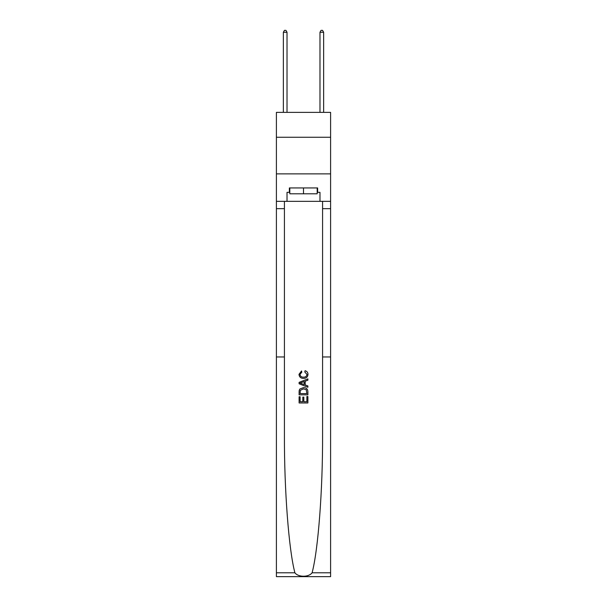 <?xml version="1.0" encoding="UTF-8"?>
<svg xmlns="http://www.w3.org/2000/svg" width="607" height="607" viewBox="0 0 607 607"><rect width="100%" height="100%" fill="white"/><g stroke="black" fill="none" stroke-linecap="round" stroke-linejoin="round"><path stroke-width="0.91" d="M330.595 137.265L330.595 112.371L276.405 112.371L276.405 137.265L330.595 137.265L330.595 173.883L276.405 173.883L276.405 137.265M306.876 396.53L306.876 401.713L303.834 401.713L306.876 401.713L306.876 396.53L307.886 396.53L307.886 402.957L299.099 402.957L299.099 396.758L299.099 402.957M302.817 397.099L302.817 401.713L300.116 401.713L302.817 401.713L302.817 397.099L303.834 397.099L303.834 401.713M299.858 389.004L299.228 390.286L299.858 389.004L303.447 387.63C306.254 387.623 307.741 388.973 307.886 391.697L307.886 394.846L299.099 394.846L299.099 391.841L299.099 394.846M305.078 370.733L304.79 371.97L305.078 370.733C306.937 371.218 307.916 372.417 307.999 374.322C307.764 377.023 306.239 378.373 303.432 378.396L303.432 378.396C300.731 378.336 299.251 376.985 298.985 374.344L301.542 370.96L301.808 372.197L300.002 374.405C300.26 376.302 301.406 377.22 303.424 377.152C305.48 377.266 306.672 376.355 306.99 374.436L304.79 371.97M312.104 572.796L330.595 572.796L330.595 576.65L276.405 576.65L276.405 356.962L284.425 356.962L284.425 434.741C284.197 489.424 288.773 549.798 294.896 572.796C298.31 577.386 308.682 577.386 312.104 572.796C318.227 549.798 322.803 489.424 322.575 434.741L322.575 201.342M299.099 382.372L299.099 383.768L307.886 387.258L299.099 383.768L299.099 382.372L307.886 378.882L299.099 382.372M322.575 356.962L330.595 356.962L330.595 173.883M276.405 356.962L276.405 173.883M284.425 201.342L284.425 356.962M330.595 572.796L330.595 356.962M276.405 201.342L287.02 201.342L287.02 192.336L289.805 192.336M317.195 192.336L317.636 192.336L317.636 187.942L289.364 187.942L289.364 192.336M317.636 192.336L319.98 192.336L319.98 201.342L330.595 201.342M287.02 201.342L319.98 201.342M307.886 378.882L307.886 380.194L305.184 381.196L305.184 384.944L307.886 385.946L307.886 387.258M301.74 383.67L304.168 384.572L304.168 381.568L300.116 383.07L301.74 383.67M304.168 381.568L304.168 384.572M299.099 391.841L299.228 390.286M306.254 389.717L306.876 393.602L306.254 389.717L303.424 388.875L300.298 390.369L300.116 393.602L306.876 393.602L300.116 393.602M299.099 396.758L300.116 396.758L300.116 401.713M289.805 187.942L289.805 193.8L317.195 193.8L317.195 187.942M303.5 187.942L303.5 193.8M287.02 112.371L287.02 32.254L283.363 32.254L283.363 112.371M283.363 32.254L284.463 30.35L285.927 30.35L287.02 32.254M323.637 112.371L323.637 32.254L319.98 32.254L319.98 112.371M319.98 32.254L321.073 30.35L322.537 30.35L323.637 32.254M322.575 208.664L330.595 208.664M284.425 208.664L276.405 208.664M276.405 572.796L294.896 572.796"/></g></svg>
